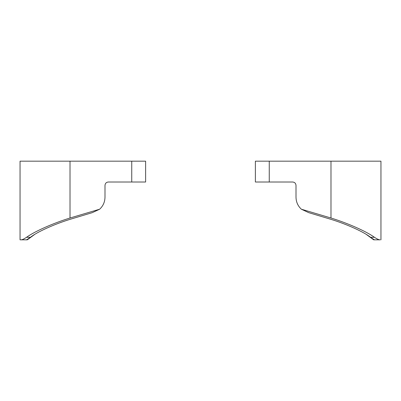 <?xml version="1.0" encoding="UTF-8"?>
<svg xmlns="http://www.w3.org/2000/svg" width="401" height="401" viewBox="0 0 401 401"><rect width="100%" height="100%" fill="white"/><g stroke="black" fill="none" stroke-linecap="round" stroke-linejoin="round"><path stroke-width="0.6" d="M330.985 218.014C347.883 223.212 366.534 231.492 374.449 237.297C377.161 239.081 379.055 239.923 380.138 239.833L374.875 239.833C374.629 239.983 373.186 239.141 370.549 237.297C364.213 232.109 346.745 224.184 331.025 219.362L308.72 212.65L301.346 209.207L330.985 218.014L330.985 161.167L255.382 161.167L255.382 182.014L269.256 182.014L269.256 161.167M366.233 234.364L373.687 239.833L380.138 239.833M380.95 239.833L380.95 161.167L330.985 161.167M301.346 209.207C297.868 205.959 296.088 201.939 296.008 197.142L296.008 185.417C295.808 183.347 294.695 182.214 292.675 182.014L269.256 182.014M374.875 239.833L373.687 239.833M70.015 218.014C53.117 223.212 34.466 231.492 26.551 237.297C23.839 239.081 21.945 239.923 20.862 239.833L26.125 239.833C26.371 239.983 27.814 239.141 30.451 237.297C36.787 232.109 54.255 224.184 69.974 219.362L92.28 212.65L99.654 209.207L70.015 218.014L70.015 161.167L145.618 161.167L145.618 182.014L131.744 182.014L131.744 161.167M34.767 234.364L27.313 239.833L20.05 239.833L20.05 161.167L70.015 161.167M20.05 239.833L20.862 239.833M99.654 209.207C103.132 205.959 104.912 201.939 104.992 197.142L104.992 185.417C105.192 183.347 106.305 182.214 108.325 182.014L131.744 182.014M26.125 239.833L27.313 239.833M370.549 237.297L374.449 237.297M30.451 237.297L26.551 237.297"/></g></svg>

